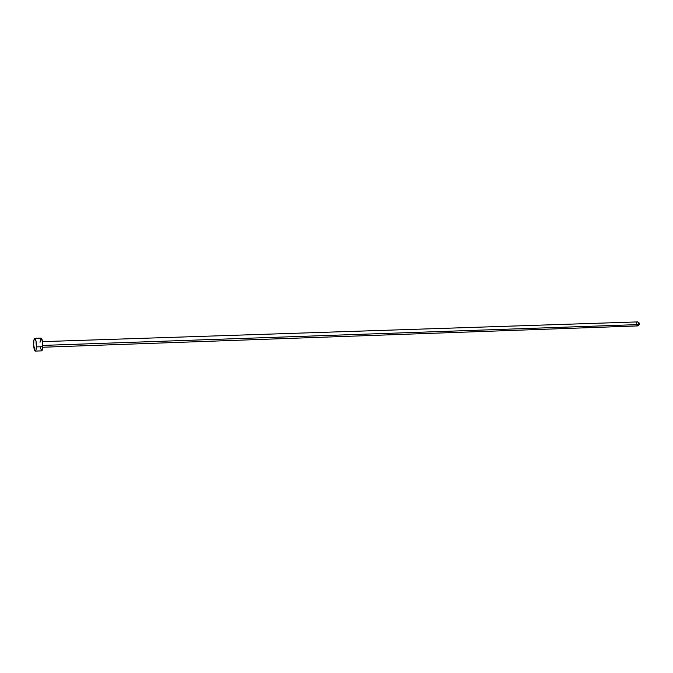 <?xml version="1.0" encoding="UTF-8"?>
<svg xmlns="http://www.w3.org/2000/svg" width="673" height="673" viewBox="0 0 673 673"><rect width="100%" height="100%" fill="white"/><g stroke="black" fill="none" stroke-linecap="round" stroke-linejoin="round"><path stroke-width="1.01" d="M42.71 347.243L637.979 325.9L639.283 324.554L42.778 345.417L639.283 324.554L637.844 321.904L639.19 323.023L639.283 324.554L638.029 325.9L636.969 325.387M36.367 346.906C36.216 349.539 35.846 350.936 35.248 351.096C34.163 350.313 33.642 347.445 33.675 342.515C33.827 339.873 34.197 338.469 34.803 338.3C35.879 339.083 36.401 341.951 36.367 346.906L42.744 346.679L36.367 346.906L35.989 349.884L35.013 351.02L33.675 344.971L33.877 340.387L34.744 338.309L35.989 340.908L36.367 346.906M35.248 351.096L41.591 350.86C42.206 350.692 42.592 349.304 42.744 346.679C42.786 341.741 42.256 338.881 41.154 338.098L42.542 341.775L42.668 347.815L41.633 350.86L40.203 347.159M40.001 342.305L41.095 338.107M636.532 323.25L636.809 322.577M34.811 338.3L41.154 338.098M42.517 341.632L637.844 321.904"/></g></svg>
